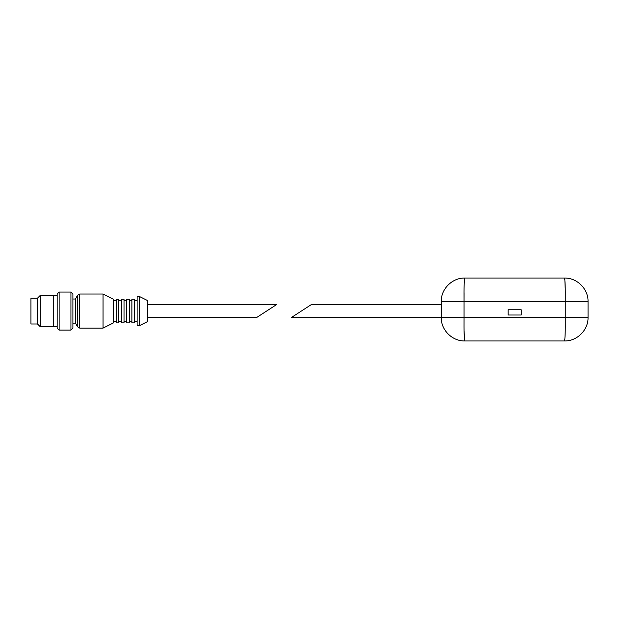 <?xml version="1.0" encoding="UTF-8"?>
<svg xmlns="http://www.w3.org/2000/svg" width="619" height="619" viewBox="0 0 619 619"><rect width="100%" height="100%" fill="white"/><g stroke="black" fill="none" stroke-linecap="round" stroke-linejoin="round"><path stroke-width="0.93" d="M311.427 304.517L291.24 317.624L311.427 304.517L441.239 304.517L441.239 317.361C440.929 329.981 452.164 341.239 464.807 340.961C464.18 339.537 463.933 331.668 464.049 317.361L464.049 301.639C463.933 287.324 464.18 279.455 464.807 278.039L564.482 278.039C565.101 279.463 565.356 287.332 565.24 301.639L464.049 301.639L464.072 292.702M565.209 326.298L565.24 317.361C565.356 331.676 565.101 339.545 564.482 340.961L464.807 340.961M564.482 340.961C577.132 341.247 588.36 329.966 588.05 317.361L588.05 301.639C588.36 289.019 577.125 277.761 564.482 278.039M565.162 287.734L564.814 278.55M588.05 301.639L565.24 301.639L565.24 317.361L441.239 317.361L441.239 301.639C440.929 289.034 452.156 277.753 464.807 278.039L464.405 279.123M464.126 331.266L464.474 340.45M521.198 309.763L508.091 309.763L508.091 315.009L521.198 315.009L521.198 309.763M256.49 317.624L276.678 304.517L256.49 317.624L147.616 317.624M139.221 325.756L147.616 321.563L147.616 300.586L139.221 296.393L137.124 296.393L137.124 325.756L139.221 325.756L139.221 296.393M134.509 311.071L134.509 299.279L131.886 299.279L131.886 322.87L134.509 322.87L134.509 311.071M129.263 311.071L129.263 299.279L126.64 299.279L126.64 322.87L129.263 322.87L129.263 311.071M124.017 311.071L124.017 299.279L121.394 299.279L121.394 322.87L124.017 322.87L124.017 311.071M118.778 311.071L118.778 299.279L116.155 299.279L116.155 322.87L118.778 322.87L118.778 311.071M103.048 294.033L103.048 328.116L113.532 322.87L113.532 299.279L103.048 294.033L79.719 294.033L77.406 295.433L77.406 326.716L79.719 328.116L79.719 294.033M77.406 326.716L75.518 323.133L75.518 299.016L77.406 295.433M70.93 330.082L72.895 328.116L72.895 294.033L70.93 292.067L59.13 292.067L59.13 330.082L70.93 330.082L70.93 292.067M59.13 330.082L57.165 328.116L57.165 294.033L59.13 292.067M53.234 311.071L53.234 295.34L40.32 295.34L40.32 326.801L53.234 326.801L53.234 311.071M40.32 326.801L37.504 323.992L37.504 298.157L40.32 295.34M37.504 323.992L30.95 323.992L30.95 298.157L37.504 298.157M441.239 301.639L464.049 301.639M565.24 317.361L588.05 317.361M291.24 317.624L441.239 317.624M276.678 304.517L147.616 304.517M137.124 300.586L134.509 300.586M137.124 321.563L134.509 321.563M131.886 300.586L129.263 300.586M131.886 321.563L129.263 321.563M126.64 300.586L124.017 300.586M126.64 321.563L124.017 321.563M121.394 300.586L118.778 300.586M121.394 321.563L118.778 321.563M116.155 300.586L113.532 300.586M116.155 321.563L113.532 321.563M103.048 328.116L79.719 328.116M75.518 299.016L72.895 299.016M75.518 323.133L72.895 323.133M57.165 295.603L53.234 295.603M57.165 326.538L53.234 326.538"/></g></svg>
